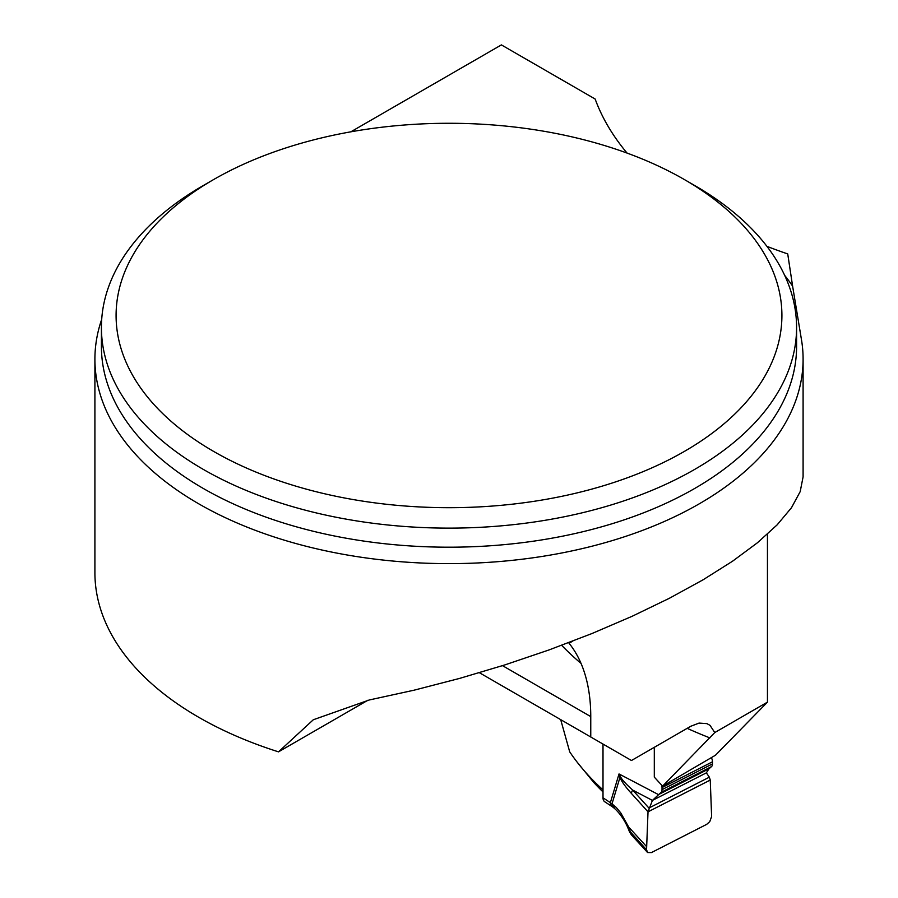 <?xml version="1.0" encoding="UTF-8"?>
<svg xmlns="http://www.w3.org/2000/svg" width="898" height="898" viewBox="0 0 898 898"><rect width="100%" height="100%" fill="white"/><g stroke="black" fill="none" stroke-linecap="round" stroke-linejoin="round"><path stroke-width="1.35" d="M350.837 131.826L501.387 44.9L595.15 99.027A409.488 236.421 180 0 0 627.073 153.087M767.453 534.175L767.453 702.135L714.774 732.555L710.015 725.348L706.906 723.62L699.059 723.081L690.764 726.269L631.474 760.505L590.761 737L590.761 716.604A195.517 112.879 120 0 0 569.051 643.26L572.801 641.105M479.42 672.725L590.761 737M767.453 702.135L715.504 755.207L662.601 786.143L654.305 777.129L654.305 747.316M784.65 275.338A369.303 213.219 180 0 1 792.608 286.125L787.726 253.921A409.488 236.421 180 0 1 766.914 246.333M602.951 744.038L603.007 789.903M560.7 719.646L569.702 751.839A374.735 216.351 0 0 0 577.077 762.054L593.578 782.237A368.214 212.59 0 0 0 603.007 791.924M94.907 359.189L94.907 572.677A354.093 204.441 0 0 0 278.515 751.851L313.312 719.747L369.314 699.969L414.158 690.169L459.574 678.417L504.811 664.924L549.127 649.905L591.793 633.606L632.113 616.297L669.414 598.259L703.089 579.794L732.577 561.194L757.407 542.785L777.14 524.859L791.486 507.718L800.185 491.633L803.093 476.883L803.093 359.189A354.093 204.441 180 0 1 449 563.63A354.093 204.441 180 0 1 94.907 359.189A354.093 204.441 180 0 1 101.71 319.306M792.608 286.125L801.746 341.375A354.093 204.441 180 0 1 803.093 359.189M367.877 700.26L278.515 751.851M577.077 762.054A374.735 216.351 0 0 0 602.951 789.825M662.601 786.143L714.774 732.555M694.783 185.56L684.411 179.578L694.771 185.56A347.582 200.669 180 0 1 694.783 185.56A347.582 200.669 180 0 1 796.582 327.456A347.582 200.669 180 0 1 449 528.125A347.582 200.669 180 0 1 101.418 327.456A347.582 200.669 180 0 1 203.217 185.56L213.589 179.578A332.911 192.206 180 0 1 684.411 179.578L684.411 179.578A332.911 192.206 180 0 1 684.411 451.391A332.911 192.206 180 0 1 213.589 451.391A332.911 192.206 180 0 1 213.589 179.578M661.635 785.121A6.522 3.525 62.9 0 1 662.017 787.58L662.017 789.656A6.522 3.525 62.9 0 1 661.063 792.373L652.408 800.41L648.019 811.837L646.549 849.766L647.615 852.539L651.432 852.584L706.726 824.342L709.779 821.614L711.62 816.529L710.251 780.059L709.353 777.174L706.367 772.852L708.926 768.845L711.497 766.611A6.522 3.525 -117.1 0 0 712.462 763.895L712.462 761.807A6.522 3.525 -117.1 0 0 711.396 757.609M646.616 846.646L628.723 827.103L631.417 834.949M710.251 780.059L648.019 811.837L631.384 793.417A8.688 5.141 -42.1 0 1 632.686 790.094L648.917 808.043L709.353 777.174M631.384 793.417C625.12 786.468 621.326 781.103 619.99 777.32L619.025 773.953L620.709 777.062C622.09 779.846 626.086 784.19 632.686 790.094L652.408 800.41L706.367 772.852M603.007 744.072L603.007 797.828L610.382 802.644A8.688 5.309 123.1 0 0 612.133 806.595L604.769 801.779A8.688 5.309 -56.9 0 1 603.007 797.828M708.926 768.845L658.481 794.607L619.025 773.953L610.382 802.644L616.163 807.358L620.765 812.892L628.723 827.103A8.688 1.257 -23.3 0 0 627.983 828.091C627.152 825.868 622.819 816.293 615.31 809.188A8.688 5.916 -48.9 0 1 613.783 805.102M612.133 806.595L613.603 807.695A8.688 5.916 -48.9 0 1 612.077 803.609L619.99 777.32L620.709 777.062M629.846 831.29L646.549 849.766M651.432 852.584L647.615 852.539L646.549 849.766L648.019 811.837L710.251 780.059L711.62 816.529L709.779 821.614L706.726 824.342L651.432 852.584M561.643 645.314A409.488 236.421 0 0 0 581.04 663.409M502.51 665.654L590.761 716.604M101.418 327.456L101.418 346.527A347.582 200.669 0 0 0 449 547.196A347.582 200.669 0 0 0 796.582 346.527L796.582 327.456M709.835 737.875A374.735 216.351 180 0 1 687.183 728.334M661.063 792.373L711.497 766.611M662.017 789.656L712.462 763.895M662.017 787.58L712.462 761.807M631.631 835.118L647.391 852.325M615.31 809.188L613.603 807.695M629.577 831.975L627.983 828.079M631.44 834.904L629.565 831.952"/></g></svg>
